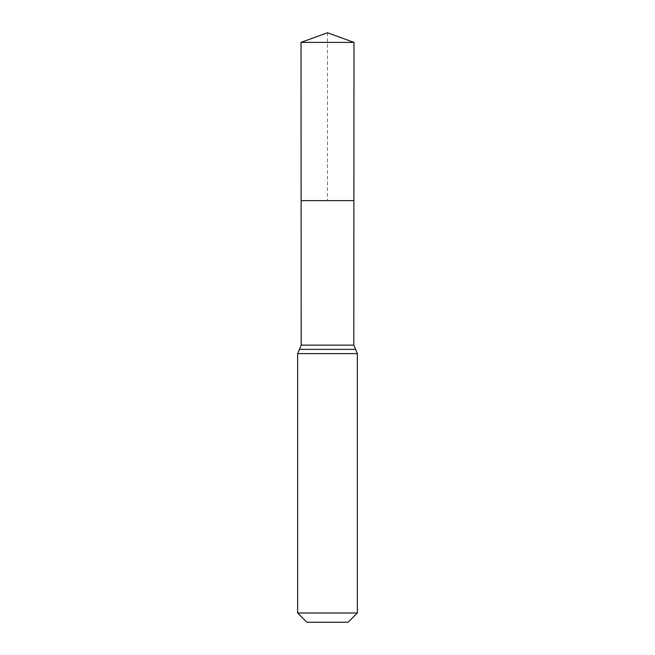 <?xml version="1.0" encoding="UTF-8"?>
<svg xmlns="http://www.w3.org/2000/svg" width="655" height="655" viewBox="0 0 655 655"><rect width="100%" height="100%" fill="white"/><g stroke="black" fill="none" stroke-linecap="round" stroke-linejoin="round"><path stroke-width="0.49" stroke-dasharray="3.27 2.46" d="M353.888 200.643L301.112 200.643L353.888 200.643M348.092 622.25L306.908 622.25M357.352 612.998L297.648 612.998M327.5 32.75L327.5 200.643L301.112 200.643L301.013 42.395L353.987 42.395M301.202 345.119L353.798 345.119M299.425 349.369L355.575 349.369M297.648 353.618L357.352 353.618"/><path stroke-width="0.98" d="M357.352 612.998L348.092 622.25L306.908 622.25L297.648 612.998L357.352 612.998L357.352 353.618L353.798 345.119L301.202 345.119L301.112 200.643L353.888 200.643L301.112 200.643L301.013 42.395L327.5 32.75L353.987 42.395L301.013 42.395L327.5 32.75M297.648 612.998L297.648 353.618L301.202 345.119M353.798 345.119L353.987 42.395M355.575 349.369L299.425 349.369M357.352 353.618L297.648 353.618"/></g></svg>
